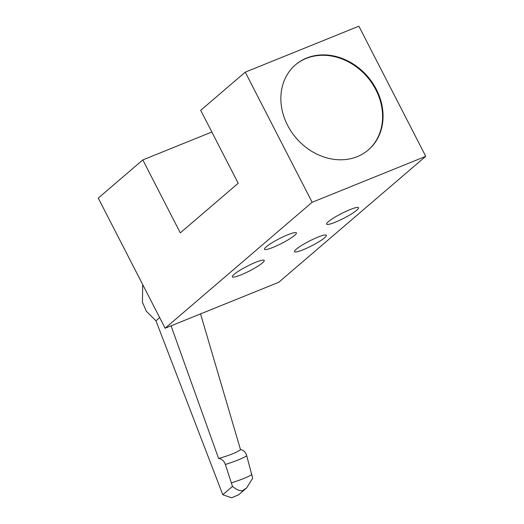<?xml version="1.0" encoding="UTF-8"?>
<svg xmlns="http://www.w3.org/2000/svg" width="524" height="524" viewBox="0 0 524 524"><rect width="100%" height="100%" fill="white"/><g stroke="black" fill="none" stroke-linecap="round" stroke-linejoin="round"><path stroke-width="0.79" d="M142.81 159.925L180.302 232.872L238.191 183.276L200.699 110.328L245.258 72.148L358.875 26.2L425.75 156.329L278.742 282.279L165.126 328.227L98.25 198.098L142.81 159.925L211.84 132.009M245.258 72.148L312.14 202.277L425.75 156.329M376.343 89.388A56.029 47.16 -130.6 0 1 368.411 149.884A56.029 47.16 -130.6 0 1 287.578 125.288A56.029 47.16 -130.6 0 1 295.51 64.793A56.029 47.16 -130.6 0 1 376.343 89.388M312.14 202.277L165.126 328.227M240.942 274.917A17.927 2.633 -27.2 0 1 232.348 276.816A17.927 2.633 -27.2 0 1 239.475 270.567A17.927 2.633 -27.2 0 1 255.64 262.321A17.927 2.633 -27.2 0 1 264.24 260.421A17.927 2.633 -27.2 0 1 257.114 266.67A17.927 2.633 -27.2 0 1 240.942 274.917M303.075 249.791A17.927 2.633 -27.2 0 1 294.481 251.684A17.927 2.633 -27.2 0 1 301.608 245.435A17.927 2.633 -27.2 0 1 317.773 237.195A17.927 2.633 -27.2 0 1 326.373 235.296A17.927 2.633 -27.2 0 1 319.247 241.544A17.927 2.633 -27.2 0 1 303.075 249.791M335.236 222.235A17.927 2.633 -27.2 0 1 326.635 224.134A17.927 2.633 -27.2 0 1 333.762 217.886A17.927 2.633 -27.2 0 1 349.934 209.639A17.927 2.633 -27.2 0 1 358.527 207.746A17.927 2.633 -27.2 0 1 351.408 213.988A17.927 2.633 -27.2 0 1 335.236 222.235M273.102 247.361A17.927 2.633 -27.2 0 1 264.502 249.26A17.927 2.633 -27.2 0 1 271.629 243.012A17.927 2.633 -27.2 0 1 287.8 234.765A17.927 2.633 -27.2 0 1 296.394 232.872A17.927 2.633 -27.2 0 1 289.274 239.121A17.927 2.633 -27.2 0 1 273.102 247.361M159.669 317.616L155.956 320.793L146.288 311.204L142.417 302.106L142.698 284.598M238.577 494.82L231.569 497.8L222.792 494.721L155.956 320.793M171.053 325.83L218.587 458.461C221.868 458.906 224.115 460.917 225.333 464.48L232.492 486.416C236.127 489.468 239.416 490.936 242.35 490.805L246.699 487.857L252.673 478.248L246.732 455.821C245.71 452.179 243.634 450.103 240.496 449.605L200.554 313.902M222.792 494.721L232.492 486.416M218.587 458.461A20.619 3.092 -16.7 0 0 240.496 449.605M368.182 150.08A56.029 47.16 49.4 0 0 375.878 89.781A56.029 47.16 49.4 0 0 295.281 64.989M231.608 482.794A27.34 4.094 -16.7 0 0 251.985 474.554M246.732 455.821A27.34 4.094 163.3 0 1 225.333 464.48M246.601 487.949L238.296 495.062"/></g></svg>
